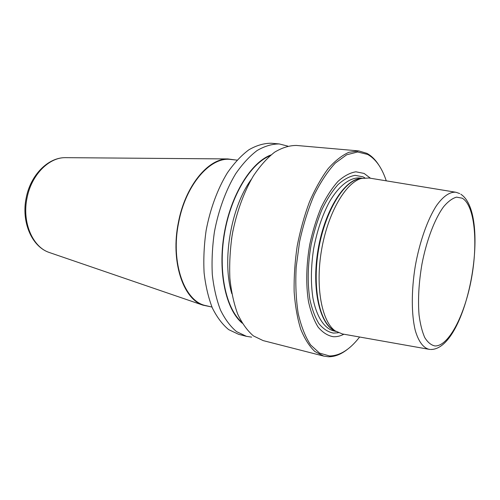 <?xml version="1.0" encoding="UTF-8"?>
<svg xmlns="http://www.w3.org/2000/svg" width="500" height="500" viewBox="0 0 500 500"><rect width="100%" height="100%" fill="white"/><g stroke="black" fill="none" stroke-linecap="round" stroke-linejoin="round"><path stroke-width="0.75" d="M347.531 349.275C341.175 354.312 334.819 356.806 328.462 356.756L323.775 356.112L314.869 351.519C309.356 346.281 304.637 338.819 300.7 329.125C297.344 318.25 295.163 305.763 294.144 291.663C293.875 276.906 294.894 261.688 297.2 246C300.225 230.431 304.312 215.738 309.462 201.906C315.094 188.938 321.3 177.881 328.069 168.738C334.994 160.894 341.925 155.419 348.862 152.306L358.787 150.925L366.906 153.356C371.475 155.825 375.487 159.787 378.931 165.256M323.775 356.112L263.144 340.6L253.431 335.919C247.387 330.737 242.144 323.469 237.712 314.106C233.881 303.644 231.269 291.688 229.881 278.244C229.281 264.206 230.044 249.756 232.188 234.906C236.337 212.787 243.781 192.213 253.394 175.894C260.113 165.888 267.188 157.988 274.631 152.181C282.1 147.688 289.375 145.444 296.444 145.45L358.787 150.925M251.644 337.137L246.469 336.337L236.562 331.631C230.381 326.475 225.012 319.256 220.456 309.988C216.506 299.644 213.787 287.838 212.306 274.575C211.619 260.731 212.325 246.5 214.419 231.875C218.519 210.1 225.969 189.862 235.65 173.819C242.425 163.981 249.587 156.213 257.125 150.519C264.706 146.106 272.094 143.919 279.3 143.95L287.775 146.106M246.469 336.337L238.675 334.344L228.681 329.631C222.438 324.481 217.013 317.294 212.4 308.069C208.394 297.775 205.631 286.038 204.106 272.863C203.381 259.113 204.056 244.975 206.131 230.456C210.2 208.844 217.656 188.762 227.369 172.85C234.169 163.094 241.363 155.387 248.95 149.738C256.575 145.375 264.019 143.206 271.281 143.244L279.3 143.95M386.269 180.837L385.806 179.481C381.494 167.156 375.45 158.812 367.656 154.45L357.644 151.988L346.681 154.787L335.331 163.062C327.756 171.238 320.694 181.894 314.137 195.031C308.094 209.35 303.238 224.919 299.581 241.737L296.181 267.075C295.331 283.825 296 299.262 298.181 313.406C301.169 326.362 305.3 336.863 310.587 344.913L319.55 353.1L329.575 355.962C339.606 355.838 349.325 349.894 358.731 338.131L359.619 337.006M343.9 334.219C340.288 336.094 336.725 336.919 333.219 336.7C327.706 335.706 322.669 332.512 318.119 327.106C313.975 320.45 310.756 311.906 308.469 301.469C305.812 284.719 306.231 264.675 309.762 244.444C312.65 231.106 316.469 218.725 321.225 207.288C326.388 196.737 331.981 188.106 338 181.381C344.094 175.931 350.069 172.738 355.919 171.8L364.075 173.425L370.513 178.25M455.363 192.169L368.931 177.994L361.094 178.525C345.363 183.019 327.738 213.45 321.525 250.15C315.219 286.831 321.75 321.388 335.1 330.844L342.319 333.944L428.562 349.231M211.969 307.069L206 305.65C184.619 301.869 170.263 262.863 178.669 222.512C185.775 184.325 210.719 156.331 230.944 159.481L237.044 160.119M210.387 306.694L202.875 305.138C182.9 298.75 170.425 260.887 178.394 222.45C185.181 186.169 208.088 158.519 227.825 158.931L235.431 159.95M270.981 154.95C251.137 162.194 230.812 194.762 224.237 233.55C217.581 272.325 225.95 309.788 242.275 323.2M338.312 332.744L333.438 333.094C328.162 332.1 323.356 329 319.019 323.794C315.075 317.406 312.013 309.219 309.837 299.244C307.312 282.75 307.731 264.619 311.094 244.844C313.844 232.131 317.481 220.319 322.013 209.4C326.931 199.325 332.269 191.062 338.013 184.613C343.837 179.369 349.55 176.281 355.15 175.344L362.969 176.831L364.75 177.794M362.031 178.256L359.569 177.987C349.869 177.344 338.719 185.85 329.225 202.244C322.188 215.55 316.994 231.069 313.637 248.8C310.925 266.644 310.681 283.012 312.906 297.894C316.419 316.512 324.125 328.231 333.488 330.844L335.9 331.406M361.575 178.381C345.081 178.481 324.787 209.788 318.081 249.562C311.219 289.306 319.988 325.575 335.506 331.138M361.519 178.394L357.694 179.137C342.094 183.588 324.669 213.544 318.556 249.644C312.356 285.725 318.856 319.762 332.1 329.137L335.462 331.106M459.694 193.569L455.944 192.262C450.037 191.619 443.306 196.075 436.562 205.525C427.631 219.225 419.637 241.681 415.269 266.144C411.275 290.675 411.369 314.506 415.256 330.394C418.481 341.544 423.356 347.981 429.144 349.331L430.275 349.456M462.206 198.181C474.712 205.256 478.181 242.338 471.45 278.575C464.875 314.85 448.706 346.575 434.919 345.944C431.119 345.15 427.738 342.375 424.781 337.612C422.163 331.731 420.25 324.156 419.044 314.881C417.831 299.531 418.812 282.562 421.975 263.975C426.644 239.9 434.875 218.5 443.719 206.594C448.144 201.431 452.419 198.281 456.544 197.144L462.206 198.181M50.237 252.819L49.075 252.419C32.494 246.919 21.825 222.025 27.069 197.825C31.444 174.956 48.812 157.45 65.244 157.656L227.825 158.931M66.475 157.662L65.244 157.656C47.944 157.513 30.55 175.138 26.231 197.725C21.056 221.6 31.662 246.537 49.075 252.419L202.875 305.138M270.056 155.731C250.588 163.556 230.925 195.65 224.488 233.588C217.975 271.519 225.888 308.312 241.656 322.156M251.337 179.344C230.931 206.956 221.737 260.856 231.831 293.669M233.031 230.275L231.45 239.55M361.094 178.525L357.694 179.137L361.481 178.406M335.1 330.844L332.1 329.137L335.431 331.081M430.913 349.481C467.413 349.369 491.856 214.375 460.806 194.213"/></g></svg>
